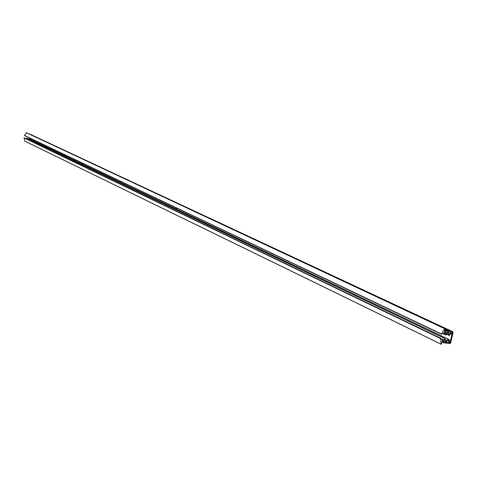 <?xml version="1.0" encoding="UTF-8"?>
<svg xmlns="http://www.w3.org/2000/svg" width="477" height="477" viewBox="0 0 477 477"><rect width="100%" height="100%" fill="white"/><g stroke="black" fill="none" stroke-linecap="round" stroke-linejoin="round"><path stroke-width="0.72" d="M176.544 208.479L176.562 208.801L176.544 208.479M176.061 208.932L176.073 208.568L176.096 208.95M30.319 138.36L30.158 139.159M450.544 340.691L447.545 340.465L448.559 339.66L448.434 339.183L446.788 340.351L444.117 339.97L445.13 339.165L444.999 338.688L443.354 339.862L441.815 339.642L440.653 338.288L440.277 338.443L441.249 344.281L441.917 342.391L450.151 343.577L450.61 343.154L453.132 332.409L452.548 331.61L444.653 330.704L444.797 328.79L441.332 333.942L441.613 334.192L443.312 333.25L444.85 333.471L445.798 335.021L446.198 334.615L445.613 333.584L448.285 333.966L449.227 335.516L449.626 335.11L449.048 334.079L451.868 334.49L450.544 340.691L448.493 339.713M176.621 208.103L176.645 208.425L176.621 208.103M450.24 333.357L452.077 333.626L452.333 332.672L450.467 332.397L450.187 333.334M449.107 333.041L449.203 332.219L447.182 332.07L447.08 332.892L448.946 333.173L447.164 332.129M446.186 332.618L446.281 331.795L444.254 331.646L444.159 332.469L446.025 332.743L444.242 331.7M448.338 341.466L450.199 341.735L450.103 342.558L448.082 342.414L448.338 341.466M447.134 341.443L446.818 342.242L444.952 341.973L445.208 341.019L446.693 341.234M444.212 341.025L443.896 341.824L442.024 341.556L442.28 340.602L443.771 340.816M24.732 141.097L24.112 137.764L440.521 338.229M25.955 138.652L26.742 138.139L444.934 338.682M28.244 138.861L28.805 138.515L448.368 339.171M26.515 132.809L24.488 135.581L441.326 334.055M451.135 331.402L30.099 134.425M452.548 331.61L30.647 134.556M452.369 331.831L30.927 134.603M450.95 331.622L445.101 328.88M449.978 331.235L445.113 328.951M449.799 331.455L444.987 329.202M448.726 331.05L444.928 329.267M448.547 331.271L444.773 329.5M447.605 330.889L444.749 329.547M447.426 331.11L446.585 330.74M446.406 330.96L444.582 330.108M449.698 343.738L448.97 343.392M448.279 343.541L447.551 343.19M447.122 343.374L446.4 343.023M445.876 343.196L445.148 342.85M444.755 343.041L444.027 342.689M443.735 342.897L443.014 342.546M451.952 334.699L451.343 334.413M444.797 328.79L26.33 132.719M441.332 333.942L24.422 135.438M445.751 334.973L442.763 333.554M449.179 335.468L445.768 333.852M452.077 333.626L450.252 332.767M452.232 333.501L450.294 332.588M452.393 332.827L451.934 332.612M448.946 333.173L447.122 332.308M449.268 332.374L448.809 332.159M446.025 332.743L444.194 331.885M446.341 331.944L445.888 331.73M441.177 344.215L24.631 141.049M440.277 338.443L23.928 137.865M443.354 339.862L441.052 338.753M443.449 339.833L440.939 338.622M444.868 338.706L26.67 138.145M446.788 340.351L444.82 339.409M446.883 340.322L444.886 339.362M448.302 339.201L28.727 138.521M450.33 340.858L448.285 339.88M450.258 341.89L449.823 341.681M450.103 342.558L448.165 341.627M449.942 342.689L448.124 341.812M446.979 342.116L445.041 341.18M446.818 342.242L444.999 341.365M444.051 341.699L442.113 340.763M443.896 341.824L442.072 340.942M444.999 328.766L26.45 132.713M441.434 334.204L24.488 135.581M445.798 335.021L442.739 333.566M449.227 335.516L445.786 333.882M441.249 344.281L24.679 141.085M440.599 338.247L24.112 137.764M444.999 338.688L26.742 138.139M448.434 339.183L28.805 138.515"/></g></svg>
